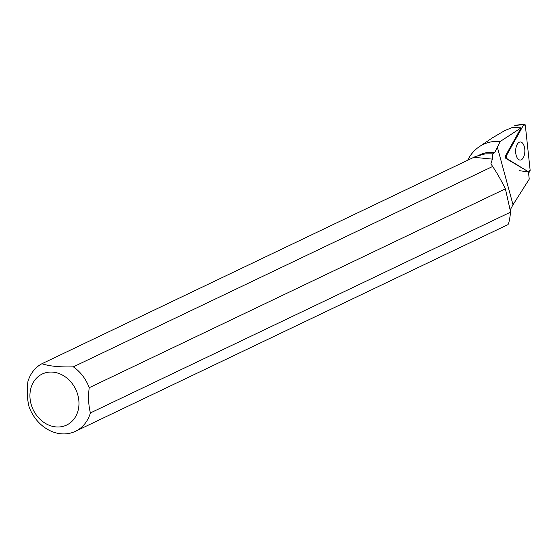<?xml version="1.0" encoding="UTF-8"?>
<svg xmlns="http://www.w3.org/2000/svg" width="558" height="558" viewBox="0 0 558 558"><rect width="100%" height="100%" fill="white"/><g stroke="black" fill="none" stroke-linecap="round" stroke-linejoin="round"><path stroke-width="0.84" d="M523.774 124.601L506.531 155.445A1.876 0.956 90.6 0 0 506.873 158.612L528.865 172.059A1.876 0.956 90.6 0 0 529.075 172.143A1.876 0.956 90.6 0 0 530.1 169.862L525.343 125.564A1.876 0.956 90.6 0 0 524.36 124.106A1.876 0.956 90.6 0 0 523.774 124.601L514.894 125.473M521.681 142.395A9.033 4.603 90.6 0 0 520.154 141.997A9.033 4.603 90.6 0 0 515.697 149.83A9.033 4.603 90.6 0 0 518.814 159.651A9.033 4.603 90.6 0 0 519.958 160.048A9.033 4.603 90.6 0 0 524.771 152.585A9.033 4.603 90.6 0 0 521.681 142.395M510.151 210.066L513.011 204.758L529.249 179.132L528.426 172.038M506.873 158.612L528.865 172.059L530.1 169.862L525.343 125.564L523.774 124.601L506.531 155.445L506.873 158.612L505.96 158.472L528.865 172.059M505.96 158.472A1.744 0.886 -89.4 0 1 505.646 155.536L506.531 155.445M477.09 156.142L479.845 154.831A37.372 31.164 64.5 0 1 494.758 152.446L500.233 141.467L521.13 127.824L505.646 155.536M475.235 156.638A37.721 31.457 64.5 0 1 475.297 156.61A37.721 31.457 64.5 0 1 475.765 156.386L485.355 153.855L492.84 153.841L494.758 152.446M467.667 160.279A45.254 37.735 64.5 0 1 479.162 146.803A45.254 37.735 64.5 0 1 500.233 141.467M510.619 212.124C509.496 220.94 508.45 225.181 507.473 224.846L75.414 431.32A37.721 31.457 -115.5 0 0 90.396 412.941L510.619 212.124L505.388 188.827C500.896 179.788 496.641 172.338 492.644 166.479L490.894 163.801L492.4 159.128L492.84 153.841M504.648 130.67L512.049 127.622L504.648 130.656L492.365 137.868M513.534 127.364L512.049 127.622M521.13 127.824L513.465 127.496M475.765 156.386L41.927 363.732A37.721 31.457 -115.5 0 0 27.9 381.63C26.77 390.788 27.168 399.2 29.093 406.859A37.721 31.457 -115.5 0 0 75.414 431.32M505.388 188.827L89.21 387.712A37.721 31.457 -115.5 0 0 73.349 366.843L492.644 166.479M55.737 426.898A28.284 23.582 -115.5 0 0 78.497 408.679A28.284 23.582 -115.5 0 0 65.098 376.713A28.284 23.582 -115.5 0 0 30.404 390.384A28.284 23.582 -115.5 0 0 55.737 426.898M89.21 387.712C88.08 396.85 88.478 405.254 90.396 412.941M41.927 363.732C49.327 366.208 59.797 367.248 73.349 366.843M473.909 157.3L492.4 159.128M497.297 146.914L513.011 204.758M514.727 125.376L524.36 124.106M519.47 170.657L529.075 172.143M479.162 146.803L493.418 137.149"/></g></svg>
